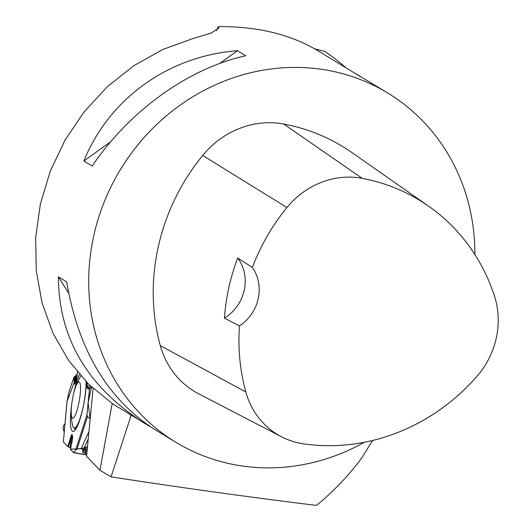 <?xml version="1.0" encoding="UTF-8"?>
<svg xmlns="http://www.w3.org/2000/svg" width="532" height="532" viewBox="0 0 532 532"><rect width="100%" height="100%" fill="white"/><g stroke="black" fill="none" stroke-linecap="round" stroke-linejoin="round"><path stroke-width="0.8" d="M93.12 388.473L86.563 456.316L99.976 470.268L111.055 476.865L131.165 415.219M112.186 403.502L99.976 470.268M372.553 440.489L361.687 458.072C348.507 475.754 333.458 491.528 316.533 505.4C251.024 497.4 182.529 487.891 111.055 476.865M360.363 76.568L317.903 50.746A204.248 188.84 121.2 0 0 314.645 48.824C287.799 33.716 255.706 26.307 218.366 26.6L218.765 28.189L211.124 33.09L193.123 38.49L162.539 49.576L133.652 65.815L107.284 86.743L84.176 111.78L64.984 140.209L50.247 171.231L40.392 203.962L35.684 237.485L36.262 270.848L42.108 303.107L53.06 333.358L68.808 360.736L88.904 384.476L112.777 403.901L149.951 426.471M364.32 442.285A204.248 188.84 -58.8 0 1 201.542 455.099A204.248 188.84 -58.8 0 1 176.025 442.371A204.248 188.84 -58.8 0 1 104.199 202.014A204.248 188.84 -58.8 0 1 325.271 69.891A204.248 188.84 -58.8 0 1 387.555 92.907A204.248 188.84 -58.8 0 1 474.883 254.535M237.445 50.72C168.584 55.907 109.22 98.533 83.856 161.003L92.182 166.044C129.422 110.769 188.787 68.136 245.764 55.754L237.445 50.72L219.709 63.454M355.815 73.695L387.555 92.907M176.025 442.371L154.493 429.344C107.564 399.007 78.304 349.863 66.7 281.92L58.38 276.886C58.753 338.033 87.388 386.791 144.285 423.166M216.464 30.65L218.366 26.6M314.645 48.824L324.626 51.371A207.314 191.673 -58.8 0 1 345.72 67.591M281.461 436.745L198.675 393.82A86.809 80.259 -58.8 0 1 160.305 345.627A204.248 188.84 -58.8 0 1 202.705 155.457A86.809 80.259 -58.8 0 1 283.696 124.029A204.248 188.84 -58.8 0 1 352.151 152.711L428.573 206.157A198.09 183.148 -58.8 0 1 494.321 295.553A80.651 74.566 -58.8 0 1 476.745 376.603A198.09 183.148 -58.8 0 1 303.486 443.828A80.651 74.566 -58.8 0 1 281.461 436.745A80.651 74.566 -58.8 0 1 245.811 391.978A198.09 183.148 -58.8 0 1 239.473 325.923L224.424 318.129A40.851 37.765 121.2 0 0 237.698 258.027A199.168 184.138 121.2 0 0 224.424 318.129M237.698 258.027L252.381 267.463A198.09 183.148 -58.8 0 1 286.934 207.533A80.651 74.566 -58.8 0 1 362.186 178.34A198.09 183.148 -58.8 0 1 428.573 206.157M252.381 267.463A40.851 37.765 -58.8 0 1 239.473 325.923M83.856 161.003L110.623 141.785M68.635 293.139L58.38 276.886M74.533 428.047L75.092 430.089M72.904 396.945A18.381 3.478 -80.1 0 0 71.202 412.067A18.381 3.478 -80.1 0 0 76.016 413.357A18.381 3.478 -80.1 0 0 80.531 387.535A18.381 3.478 -80.1 0 0 75.564 387.116A18.381 3.478 -80.1 0 0 72.904 396.945M71.202 412.067A71.487 71.487 0 0 0 72.359 424.556A27.83 5.267 -80.1 0 0 74.201 427.987A27.83 5.267 -80.1 0 0 81.995 411.768A27.83 5.267 -80.1 0 0 86.051 381.61M77.18 374.368L73.915 377.241L68.874 392.397A2.042 0.386 100 0 0 68.628 393.341L66.939 402.272M86.995 451.848L85.625 451.608L87.514 446.448L81.682 448.656L70.384 449.214L73.596 452.652A2.042 0.386 100 0 0 73.642 452.679A2.042 0.386 100 0 0 73.815 452.552L86.703 454.827M67.045 401.108L63.361 441.999L67.783 446.601L71.075 447.897M63.368 441.899L66.966 401.62M63.155 428.599L63.215 426.445L63.9 424.935L64.944 424.071L64.199 432.317L63.155 428.599M89.881 388.573L91.531 387.003L88.099 403.017L90.181 418.903L87.514 416.496L86.935 414.933L89.423 389.53L89.881 388.573L88.226 387.648A1.529 1.503 119.1 0 0 87.687 388.566L87.082 387.988L87.68 387.502L91.517 386.99M85.625 451.608L84.734 453.324L85.519 447.558L82.646 452.426L84.741 452.792M81.868 448.749L80.551 448.516L82.194 448.981L82.906 450.631L82.646 452.426M88.964 431.439L81.216 448.529M80.551 448.516L77.04 449.114L75.724 449.833L73.815 452.552M79.487 374.448A31.461 5.965 -80 0 0 73.562 393.946M71.687 404.533A31.461 5.965 -80 0 0 73.004 431.399A31.461 5.965 -80 0 0 81.349 414.621A31.461 5.965 -80 0 0 86.384 381.949M73.915 377.241L74.101 381.165A1.529 1.15 -2.7 0 1 74.706 380.5L75.896 375.772M74.52 376.55L74.746 384.084L77.153 374.495M70.138 447.452L70.663 439.286A1.529 0.838 -162.8 0 1 70.251 438.647L67.783 446.601L63.328 441.939M71.787 443.402L72.645 437.218L71.933 434.578L68.322 446.853L67.936 446.7M71.102 437.377L71.175 435.828L71.973 434.331L72.671 436.885L71.587 443.542L72.638 437.53M87.341 382.927L87.082 387.988M74.101 381.165L74.719 384.29L76.349 380.56L77.067 376.463L76.488 379.988L77.18 374.142A1.529 0.665 4.7 0 1 77.226 374.003L77.393 371.974M77.226 374.003L77.067 376.463M77.2 374.282A1.529 0.665 4.7 0 1 77.18 374.142L77.359 371.935M90.121 385.66L86.915 386.305L87.68 387.502M66.952 401.766L77.153 374.435M70.716 447.671L68.322 446.853M130.905 415.06L130.24 418.092M362.186 178.34L283.696 124.029M245.811 391.978L160.305 345.627M286.934 207.533L202.705 155.457M86.689 454.96L73.702 452.666M86.836 453.444L84.94 453.111M86.829 453.537L84.881 453.198M85.453 448.715L84.974 448.629M85.359 449.234L84.781 449.134M85.206 450.145L84.382 450.006M84.761 452.699L82.739 452.34M74.719 384.29A1.529 1.184 -156.4 0 1 74.746 384.084L76.581 379.516M71.268 444.912L71.933 434.578A1.529 1.397 164.7 0 1 71.973 434.331M72.671 436.885A1.529 1.397 164.7 0 0 72.631 437.124L72.565 438.162M71.175 435.828L70.251 438.647M71.587 443.542L70.37 449.294M75.724 449.833L86.935 414.933M89.423 389.53L87.687 388.566M86.836 386.332L87.408 382.993M87.514 416.496L77.04 449.114M88.239 438.98L82.906 450.631M80.797 375.938A71.487 71.487 0 0 0 75.564 387.116M76.262 428.346L74.201 427.987M84.774 453.331L86.816 453.69M86.689 454.98L73.642 452.679M70.35 449.247L71.567 443.488"/></g></svg>
